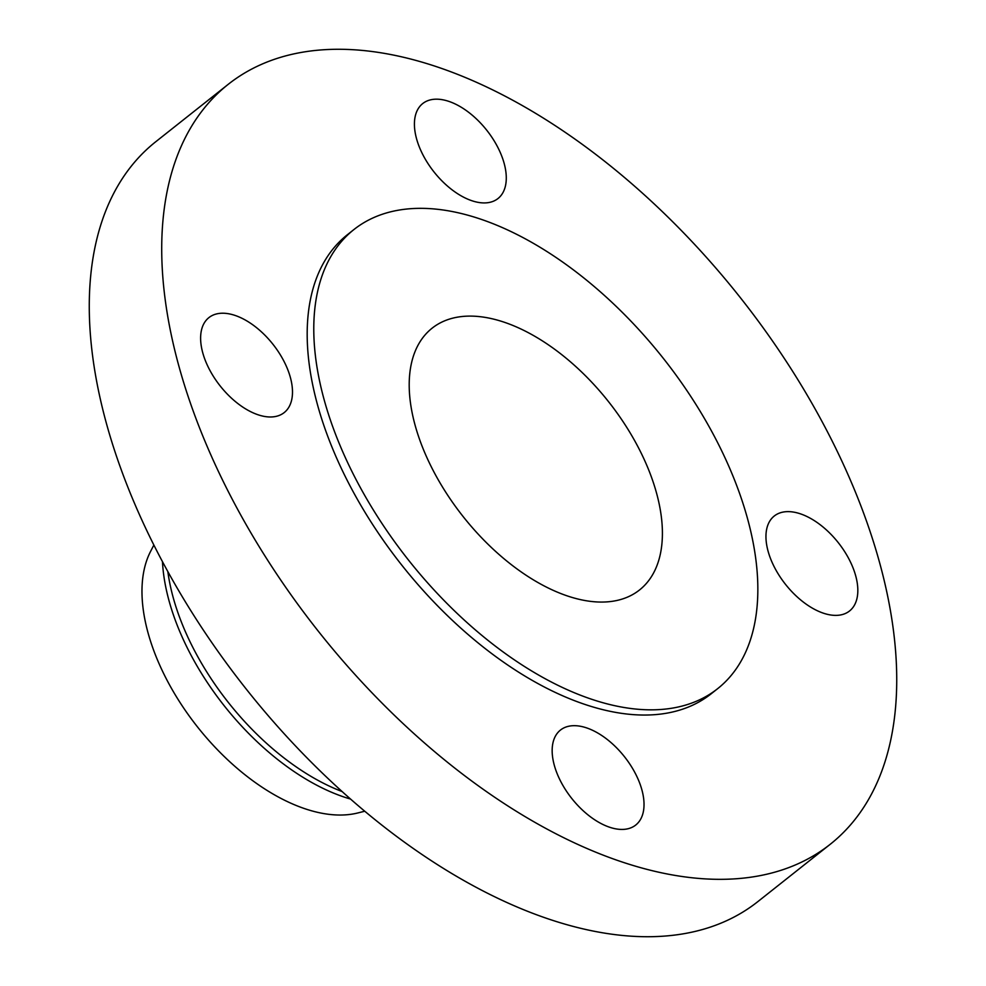 <?xml version="1.0" encoding="UTF-8"?>
<svg xmlns="http://www.w3.org/2000/svg" width="986" height="986" viewBox="0 0 986 986"><rect width="100%" height="100%" fill="white"/><g stroke="black" fill="none" stroke-linecap="round" stroke-linejoin="round"><path stroke-width="1.48" d="M642.724 793.225A60.59 33.623 51.6 0 0 606.587 738.958A60.59 33.623 51.6 0 0 560.467 730.059A60.59 33.623 51.6 0 0 553.466 761.895A60.59 33.623 51.6 0 0 589.603 816.162A60.59 33.623 51.6 0 0 635.723 825.048A60.59 33.623 51.6 0 0 642.724 793.225M291.19 380.769A60.59 33.623 51.6 0 0 255.054 326.502A60.59 33.623 51.6 0 0 208.921 317.603A60.59 33.623 51.6 0 0 201.92 349.438A60.59 33.623 51.6 0 0 238.057 403.705A60.59 33.623 51.6 0 0 284.178 412.604A60.59 33.623 51.6 0 0 291.19 380.769M504.98 166.72A60.59 33.623 51.6 0 0 468.843 112.453A60.59 33.623 51.6 0 0 422.723 103.555A60.59 33.623 51.6 0 0 415.722 135.39A60.59 33.623 51.6 0 0 451.859 189.657A60.59 33.623 51.6 0 0 497.979 198.543A60.59 33.623 51.6 0 0 504.98 166.72M856.526 579.164A60.59 33.623 51.6 0 0 820.389 524.897A60.59 33.623 51.6 0 0 774.269 516.011A60.59 33.623 51.6 0 0 767.256 547.846A60.59 33.623 51.6 0 0 803.393 602.113A60.59 33.623 51.6 0 0 849.513 611A60.59 33.623 51.6 0 0 856.526 579.164M153.865 545.024L150.525 551.519A172.008 95.432 51.6 0 0 145.681 623.312A172.008 95.432 51.6 0 0 357.671 812.994L364.758 811.231M162.468 561.638A191.876 106.463 51.6 0 0 166.412 590.158A191.876 106.463 51.6 0 0 350.548 799.067M167.83 571.547A191.876 106.463 51.6 0 0 170.553 586.88A191.876 106.463 51.6 0 0 342.13 791.561M228.21 84.34L155.763 141.725A484.755 268.968 51.6 0 0 99.722 396.384A484.755 268.968 51.6 0 0 388.817 830.52A484.755 268.968 51.6 0 0 757.79 901.66L830.237 844.275A484.755 268.968 51.6 0 0 886.278 589.616A484.755 268.968 51.6 0 0 597.183 155.48A484.755 268.968 51.6 0 0 228.21 84.34A484.755 268.968 51.6 0 0 172.168 338.999A484.755 268.968 51.6 0 0 461.263 773.123A484.755 268.968 51.6 0 0 830.237 844.275M353.949 229.528L347.355 234.742A292.867 162.493 51.6 0 0 313.499 388.595A292.867 162.493 51.6 0 0 488.169 650.883A292.867 162.493 51.6 0 0 711.079 693.873L717.672 688.647A292.867 162.493 51.6 0 0 751.529 534.794A292.867 162.493 51.6 0 0 576.872 272.506A292.867 162.493 51.6 0 0 353.949 229.528A292.867 162.493 51.6 0 0 320.093 383.381A292.867 162.493 51.6 0 0 494.75 645.67A292.867 162.493 51.6 0 0 717.672 688.647M658.808 502.256A167.004 92.659 51.6 0 0 559.222 352.692A167.004 92.659 51.6 0 0 432.102 328.19A167.004 92.659 51.6 0 0 412.801 415.919A167.004 92.659 51.6 0 0 512.4 565.483A167.004 92.659 51.6 0 0 639.507 589.985A167.004 92.659 51.6 0 0 658.808 502.256"/></g></svg>

